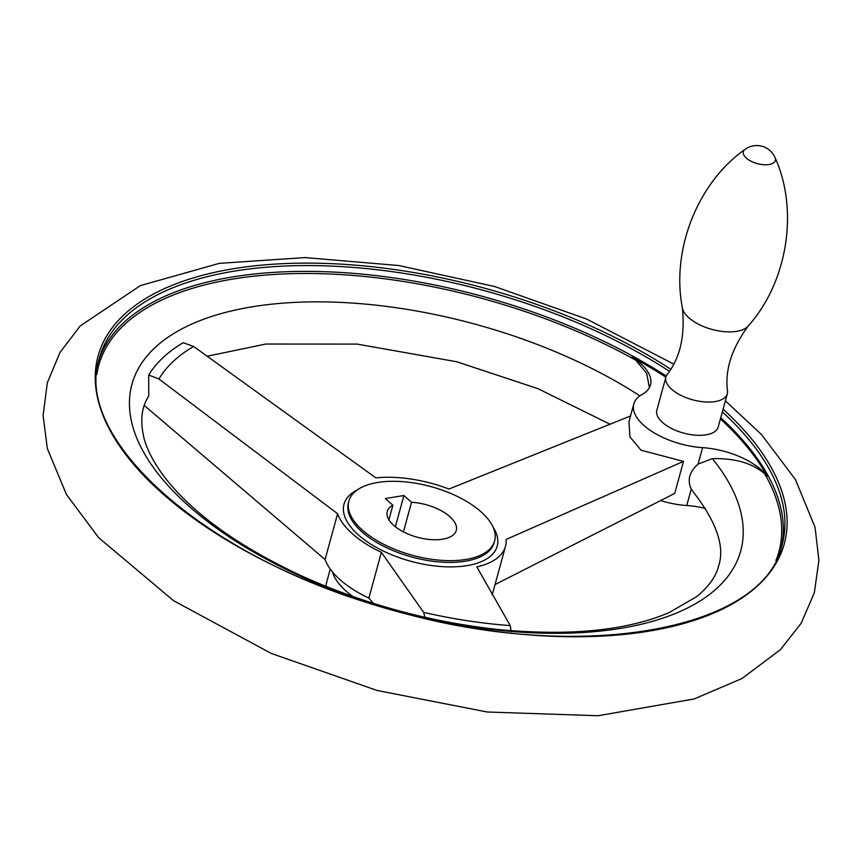<?xml version="1.0" encoding="UTF-8"?>
<svg xmlns="http://www.w3.org/2000/svg" width="862" height="862" viewBox="0 0 862 862"><rect width="100%" height="100%" fill="white"/><g stroke="black" fill="none" stroke-linecap="round" stroke-linejoin="round"><path stroke-width="1.29" d="M764.691 473.831L767.266 476.298A55.664 26.205 15.3 0 0 702.584 447.658L698.08 464.122L712.357 458.616C735.157 458.153 752.601 463.228 764.691 473.831A352.612 166.01 -164.7 0 1 775.962 560.451M492.008 594.812A87.482 41.182 15.3 0 0 492.989 592.075L505.509 546.292A87.482 41.182 15.3 0 1 476.826 566.884L510.261 625.596L511.166 631.771M424.944 617.311L423.662 612.386L381.392 552.337L368.871 598.109L373.257 603.314M698.08 464.122C689.352 471.87 687.079 480.188 691.259 489.066L692.886 491.426C716.451 521.779 725.039 546.551 718.671 565.741C715.999 576.624 708.532 587.011 696.27 596.903L668.901 612.699C626.566 630.628 569.804 636.253 498.624 629.562C429.071 621.998 362.514 603.702 298.952 574.685C235.585 544.655 190.276 511.457 163.037 475.091C153.361 461.827 147.025 449.555 144.019 438.262C138.211 413.006 145.301 401.983 148.727 395.981L148.706 375.035L158.92 379L337.592 513.72A87.482 41.182 15.3 0 0 381.392 552.337M148.706 375.035A304.631 143.426 -164.7 0 1 183.24 342.688L193.638 346.481L375.854 477.871A87.482 41.182 15.3 0 1 448.973 489.023L630.348 416.034M505.509 546.292A87.482 41.182 15.3 0 0 506.145 539.429L683.491 461.396L641.026 450.201L629.928 436.905L628.969 421.68L633.818 403.933A55.664 26.205 15.3 0 0 702.584 447.658M495.047 584.533L674.741 493.398L683.491 461.396M144.266 405.485L325.071 559.492A87.482 41.182 15.3 0 0 368.871 598.109M337.592 513.72L325.071 559.492M403.912 495.542L411.54 502.277A35.784 16.852 -164.7 0 1 456.267 530.41A35.784 16.852 -164.7 0 1 417.294 537.22A35.784 16.852 -164.7 0 1 387.232 511.532A35.784 16.852 -164.7 0 1 392.889 505.24L385.26 498.516L403.912 495.542L395.367 526.757M378.019 482.418A75.544 35.568 -164.7 0 1 458.929 497.223A75.544 35.568 -164.7 0 1 494.616 540.905A75.544 35.568 -164.7 0 1 412.359 555.279A75.544 35.568 -164.7 0 1 348.873 501.037A75.544 35.568 -164.7 0 1 378.019 482.418M392.889 505.24L388.902 519.829M411.54 502.277L403.438 531.876M767.266 476.298A353.474 166.42 15.3 0 0 720.406 418.943M665.863 377.211A353.474 166.42 15.3 0 0 632.018 357.083L635.865 360.262L646.651 373.321L649.409 387.609M748.259 325.976A34.976 16.464 15.3 0 1 736.514 331.353A34.976 16.464 15.3 0 1 702.368 326.051A34.976 16.464 15.3 0 1 682.402 307.96C685.215 335.814 680.096 358.032 667.069 374.604A31.808 14.977 15.3 0 0 665.938 376.963A31.808 14.977 15.3 0 0 680.958 395.367A31.808 14.977 15.3 0 0 715.029 401.595A31.808 14.977 15.3 0 0 727.302 393.762A31.808 14.977 15.3 0 0 727.517 391.143C724.748 370.24 731.655 348.517 748.259 325.976C788.019 281.411 798.718 209.52 775.013 157.509A19.88 19.88 0 0 0 745.124 149.341A16.572 7.801 15.3 0 0 746.395 158.155A16.572 7.801 15.3 0 0 768.926 164.545A16.572 7.801 15.3 0 0 775.013 157.509M665.938 376.963L656.833 410.226A31.808 14.977 15.3 0 0 671.854 428.629A31.808 14.977 15.3 0 0 705.924 434.857A31.808 14.977 15.3 0 0 718.197 427.013L727.302 393.762M633.818 403.933A55.664 26.205 15.3 0 1 642.168 394.408A55.664 26.205 15.3 0 0 650.519 384.872A55.664 26.205 15.3 0 0 632.018 357.083M705.299 508.397A55.664 26.205 15.3 0 0 686.755 505.52A55.664 26.205 15.3 0 1 660.842 500.617M326.062 586.408A75.544 35.568 -164.7 0 1 326.655 582.249L330.265 569.082M493.021 527.016A79.401 37.389 -164.7 0 1 471.148 564.836A79.401 37.389 -164.7 0 1 368.871 542.898A79.401 37.389 -164.7 0 1 357.321 489.896M510.261 625.596A293.382 138.125 -164.7 0 1 423.662 612.386M158.92 379A293.382 138.125 -164.7 0 1 193.638 346.481M98.688 360.962A353.883 166.614 -164.7 0 1 234.335 276.67A353.883 166.614 -164.7 0 1 666.251 376.069M720.751 417.704A353.883 166.614 -164.7 0 1 781.263 547.693M96.77 374.636A352.612 166.01 -164.7 0 1 234.679 278.76A352.612 166.01 -164.7 0 1 635.865 360.262M722.334 411.896A353.883 166.614 -164.7 0 1 782.114 544.816C764.012 632.245 572.799 664.397 388.191 608.766C208.518 559.664 71.88 439.652 99.421 358.053A353.883 166.614 -164.7 0 1 235.929 270.862A353.883 166.614 -164.7 0 1 669.365 371.253M723.078 409.181A355.704 167.465 -164.7 0 1 643.483 632.008A355.704 167.465 -164.7 0 1 161.873 493.042A355.704 167.465 -164.7 0 1 235.283 268.438A355.704 167.465 -164.7 0 1 670.668 369.162M691.259 489.066L686.755 505.52M353.075 596.601A75.544 35.568 -164.7 0 1 332.495 571.959M494.616 540.905L494.142 542.651A75.544 35.568 -164.7 0 1 411.885 557.024A75.544 35.568 -164.7 0 1 348.399 502.783L348.873 501.037M712.357 458.616A315.578 148.576 -164.7 0 1 454.77 623.959A315.578 148.576 -164.7 0 1 146.238 356.976A315.578 148.576 -164.7 0 1 639.841 395.863M673.578 364.001L586.763 319.123L494.594 286.507L398.707 265.528L305.083 257.576L219.282 263.363L140.334 285.624L80.263 325.911L60.049 352.364L47.324 382.75L43.1 415.484L47.335 448.585L66.471 494.54L98.656 537.694L173.531 600.674L271.228 653.418L377.19 690.494L487.267 712.001L598.066 715.74L694.136 698.963L741.966 678.523L780.552 649.56L801.186 623.204L814.331 592.797L818.9 560.278L815.064 527.318L795.41 479.531L761.674 434.75L725.362 400.83M682.402 307.96C670.862 249.366 698.242 182.044 745.124 149.341M610.242 424.33L537.91 388.654L456.655 361.738L357.008 344.089L265.819 344.046L206.977 356.275"/></g></svg>
